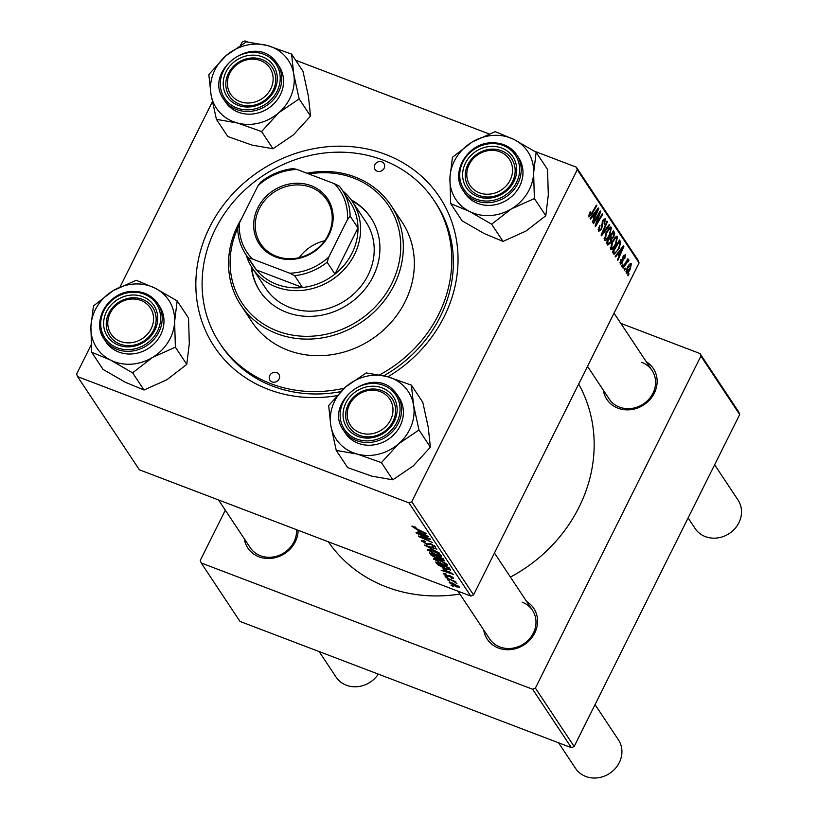 <?xml version="1.0" encoding="UTF-8"?>
<svg xmlns="http://www.w3.org/2000/svg" width="818" height="818" viewBox="0 0 818 818"><rect width="100%" height="100%" fill="white"/><g stroke="black" fill="none" stroke-linecap="round" stroke-linejoin="round"><path stroke-width="1.23" d="M646.23 361.679A27.894 25.031 146.4 0 1 653.142 395.247A27.894 25.031 146.4 0 1 618.009 408.182A27.894 25.031 146.4 0 1 603.316 390.155M587.518 366.341L609.154 398.959A25.757 23.108 -33.6 0 0 619.461 407.108A25.757 23.108 -33.6 0 0 648.909 399.194A25.757 23.108 -33.6 0 0 652.079 370.493A25.757 23.108 -33.6 0 0 641.772 362.343M526.649 601.527A27.894 25.031 146.4 0 1 533.561 635.105A27.894 25.031 146.4 0 1 498.418 648.03A27.894 25.031 146.4 0 1 483.724 630.003M457.968 591.179L489.573 638.817A25.757 23.108 -33.6 0 0 499.87 646.956A25.757 23.108 -33.6 0 0 529.328 639.042A25.757 23.108 -33.6 0 0 532.487 610.34A25.757 23.108 -33.6 0 0 522.191 602.191M298.141 530.289A27.894 25.031 146.4 0 1 258.999 556.813A27.894 25.031 146.4 0 1 244.306 538.786M218.549 499.962L250.155 547.59A25.757 23.108 -33.6 0 0 260.451 555.739A25.757 23.108 -33.6 0 0 296.545 529.675M336.781 395.687A135.195 121.299 146.4 0 1 268.355 389.388A135.195 121.299 146.4 0 1 209.653 227.199A135.195 121.299 146.4 0 1 385.523 154.387A135.195 121.299 146.4 0 1 458.039 258.069A135.195 121.299 146.4 0 1 387.947 376.781M379.736 374.808A128.763 115.522 -33.6 0 0 434.235 200.707A128.763 115.522 -33.6 0 0 382.732 159.98A128.763 115.522 -33.6 0 0 235.461 199.551A128.763 115.522 -33.6 0 0 219.653 343.079L221.218 345.441A128.763 115.522 -33.6 0 0 272.721 386.168A128.763 115.522 -33.6 0 0 340.585 391.679M328.335 541.792A148.078 132.853 -33.6 0 0 386.423 586.946A148.078 132.853 -33.6 0 0 459.89 594.072M510.422 577.079A148.078 132.853 -33.6 0 0 578.674 384.082M247.731 41.963L244.94 40.9L242.148 42.055L240.604 45.154M212.363 101.8L120.093 286.862M91.166 344.879L76.626 374.041L77.557 376.617L139.377 469.798L470.769 596.056L408.949 502.876L77.557 376.617M434.102 558.51L433.714 559.277C433.417 558.213 434.879 558.295 438.09 559.522L444.368 562.477L447.426 564.87C447.722 565.964 446.209 565.862 442.886 564.573L433.581 558.735M447.426 564.87L447.558 565.422M442.906 568.929L453.683 574.502L441.158 570.299L444.205 570.882L443.059 568.612M412.333 526.076L412.057 526.639L415.411 527.099L415.963 527.743L413.611 527.252L426.618 533.704L416.607 529.379L411.935 526.209M413.847 526.475L413.611 527.252M422.16 540.35L421.74 541.209C421.117 540.115 422.2 540.105 425.012 541.179L425.554 541.823L423.724 541.23L423.284 541.833L426.209 543.786L430.892 543.858L435.38 546.721L432.671 546.894L431.873 546.158L433.847 546.117L431.352 544.461L426.72 544.41L421.536 540.524M423.949 540.8L423.284 541.833M435.38 546.721L435.544 547.303M434.358 545.688L433.949 546.506L434.133 545.534M439.511 553.142L424.399 545.033L436.863 549.154L426.556 546.199L439.511 553.142M427.998 549.328L427.62 550.085C427.323 549.021 428.785 549.103 431.996 550.34L438.264 553.295L441.321 555.678C441.628 556.782 440.115 556.68 436.792 555.381L427.477 549.543M441.321 555.678L441.464 556.24M453.295 586.496L450.963 585.085L453.295 586.496M444.46 560.841L436.158 558.193L431.045 555.064L429.583 552.845L443.233 558.745L444.45 560.872M417.804 531.097L428.581 536.669L416.055 532.467L419.102 533.05L417.957 530.78M425.166 537.232L416.434 533.029L430.094 538.939L430.493 539.553L420.483 536.915L432.446 542.487L418.785 536.588L418.387 535.974L428.376 538.592L425.34 536.884M443.765 573.213L443.417 573.899L445.892 573.817L446.444 574.451L444.624 574.379L446.577 575.688L449.961 575.739L453.458 577.968L451.454 578.183L450.902 577.549L452.252 577.498L449.818 576.158L447.068 576.301L443.264 573.367M444.859 573.449L444.624 574.379M453.458 577.968L453.601 578.49M452.64 577.16L452.334 577.774L452.477 577.048M450.544 569.952L446.188 569.205L437.661 564.676L435.677 562.038L449.327 567.937L450.514 570.074M449.665 582.273L449.368 582.866L452.242 582.937L459.491 587.058L456.413 586.884L449.256 582.436M449.777 581.189L447.446 579.768L449.777 581.189M450.34 579.86L445.963 577.549L455.892 581.833L454.225 581.526L456.884 583.531L450.514 579.512M447.201 577.314L444.869 575.892L447.201 577.314M615.882 244.367C613.817 248.519 612.028 250.247 610.504 249.541L612.058 241.995L615.443 236.975L617.518 236.647L615.882 244.367L615.32 244.153M617.089 236.279L616.537 236.269M617.825 254.04L615.596 256.924L615.187 256.3L623.398 245.809L623.868 246.515L617.856 260.328L617.478 259.746L619.124 256.003L617.15 253.784M588.715 215.052L589.635 215.41L591.353 213.702L596.404 205.124L596.792 205.707L591.567 214.592L588.848 216.893L590.156 211.75L589.768 215.533L588.694 215.124M598.152 229.551L599.308 229.991L601.138 228.928L602.713 220.41L605.473 218.488L604.512 224.173L604.696 220.001L603.142 220.901L601.588 229.377L598.52 231.474L599.584 225.349L599.625 230.277L598.142 229.715M604.696 220.001L603.336 219.326M609.696 225.154L601.578 235.788L601.097 235.063L607.038 221.157L607.426 221.739L602.324 233.651L609.277 224.531L609.696 225.154L609.011 224.889M609.788 235.175C607.723 239.337 605.933 241.054 604.41 240.349L605.964 232.803L609.349 227.782L611.414 227.455L609.788 235.175L609.216 234.96M610.995 227.087L610.443 227.087M629.062 273.948L628.05 275.686L627.662 275.114L628.674 273.365L629.062 273.948L628.469 273.723M639.083 262.915L577.263 169.735L576.332 167.158L638.152 260.339L639.083 262.915L473.561 594.901L470.769 596.056M577.263 169.735L411.74 501.72L473.561 594.901M610.831 242.619L607.754 245.093L606.281 242.874L613.408 230.758L614.747 233.15L613.776 236.872L611.69 239.296L610.831 242.619L610.259 242.404M592.723 216.208L590.494 219.091L590.085 218.467L598.295 207.976L598.766 208.682L592.753 222.496L592.375 221.913L594.021 218.171L592.048 215.952M597.886 216.269L593.52 223.641L593.132 223.058L600.269 210.952L600.668 211.555L596.199 224.214L602.232 213.907L602.621 214.49L595.494 226.617L595.085 226.003L599.543 213.355L597.886 216.269L597.273 216.034M619.921 262.66L622.038 262.302L623.183 256.157L625.33 254.664L624.758 258.856L624.717 255.819L623.326 257.353L622.478 262.762L620.208 264.163L620.985 259.398L621.036 263.191L619.911 262.772M624.717 255.819L623.653 255.339M613.889 254.153L612.375 252.067L619.502 239.94L620.801 242.2L619.032 248.59L614.206 254.275L613.459 253.703M630.269 269.05C628.705 272.271 627.334 273.631 626.159 273.13L627.13 267.977C628.745 264.613 630.157 263.202 631.353 263.744L630.269 269.05L629.707 268.836M625.545 268.641L624.523 270.369L624.144 269.797L625.156 268.048L625.545 268.641L624.942 268.416M627.999 261.351L623.05 268.161L622.672 267.578L627.856 258.754L628.234 259.337L627.161 261.157L628.848 259.96L628.93 260.697L628.04 261.944L627.784 261.279M622.968 264.766L621.946 266.494L621.568 265.922L622.58 264.173L622.968 264.766L622.375 264.531M576.332 167.158L534.553 151.248M488.98 133.886L295.646 60.225M383.908 375.728A128.763 115.522 -33.6 0 0 435.81 203.069L434.235 200.707M225.318 510.166L200.277 560.402L201.208 562.978L239.981 621.414L571.363 747.672L532.6 689.237L201.208 562.978M700.903 356.096L699.973 353.529L738.746 411.965L739.676 414.532L700.903 356.096L535.391 688.081L574.154 746.517L571.363 747.672M739.676 414.532L574.154 746.517M699.973 353.529L620.811 323.355M532.6 689.237L535.391 688.081M408.949 502.876L411.74 501.72M612.498 232.302L614.747 233.15M613.214 236.658L613.776 236.872M610.504 238.846L611.69 239.296M612.958 232.752L610.739 236.535L612.253 237.864L613.367 236.351L613.612 233.733L612.365 232.527M610.146 236.31L610.739 236.535M609.809 236.872L612.253 237.864M609.911 237.946L607.498 242.046L608.725 243.662L606.353 242.762L608.623 243.621L610.463 242.005L610.719 239.163L609.308 237.721M606.905 241.811L607.498 242.046M608.306 228.928L609.144 229.244L606.312 233.447L605.453 239.081L604.124 238.57M605.76 233.232L606.312 233.447M604.124 238.457L605.197 238.866C606.445 239.214 607.876 237.752 609.471 234.459L610.647 228.958L608.94 228.181M610.647 228.958L609.144 229.244M606.884 221.535L607.426 221.739M601.782 233.447L602.324 233.651M599.492 225.553L600.044 225.758M599.287 225.972L599.839 226.177M598.612 227.608L599.185 227.833M604.093 223.672L604.655 223.887M602.58 220.686L603.142 220.901M602.068 222.046L602.702 222.281M601.015 229.163L601.588 229.377M590.044 211.934L590.627 212.159M589.461 213.028L590.023 213.242M596.199 205.482L596.792 205.707M590.964 214.367L591.567 214.592M597.978 208.386L598.766 208.682M596.128 211.882L593.694 214.991L594.737 216.566L597.764 209.674L596.128 211.882L595.443 211.627M593.009 214.735L593.694 214.991M597.15 209.439L597.764 209.674M592.304 215.635L594.737 216.566M600.054 211.32L600.668 211.555M602.017 214.265L602.621 214.49M598.98 213.14L599.543 213.355M620.893 259.592L621.455 259.797M623.613 255.4L624.39 255.697M623.111 256.31L623.674 256.525M622.774 257.138L623.326 257.353M622.457 260.492L623.142 260.748M621.905 262.547L622.478 262.762M623.081 246.218L623.868 246.515M621.23 249.715L618.797 252.823L619.829 254.398L622.866 247.506L621.23 249.715L620.545 249.459M618.111 252.568L618.797 252.823M622.253 247.271L622.866 247.506M617.406 253.468L619.829 254.398M618.664 241.382L620.801 242.2M618.469 248.375L619.032 248.59M618.469 241.719L619.062 241.944L613.592 251.228L614.737 252.578L612.559 251.75M612.999 251.003L613.592 251.228M612.733 251.453L614.083 251.964C615.269 253.161 616.803 251.811 618.694 247.936L619.983 243.723L619.062 241.944M614.41 238.11L615.238 238.427L612.406 242.629L611.557 248.273L610.218 247.762M611.854 242.425L612.406 242.629M610.228 247.649L611.291 248.058C612.549 248.406 613.97 246.934 615.576 243.652L616.741 238.15L615.034 237.373M616.741 238.15L615.238 238.427M625.944 271.637L626.752 271.944L629.891 268.478L630.75 264.909L629.451 264.337M630.75 264.909L627.59 268.406L626.895 272.067L625.934 271.699M627.028 268.192L627.59 268.406M627.641 259.112L628.234 259.337M626.578 260.932L627.161 261.157M627.927 260.308L628.93 260.697M431.7 553.766L431.045 555.064M442.027 558.643L437.763 556.802L441.577 559.89L442.681 559.624L442.19 558.295M443.131 558.704L442.886 560.115L443.428 559.042M436.168 556.107L431.567 554.123L432.722 555.79L435.81 557.641L436.976 557.334L436.342 555.77M437.507 556.271L437.18 557.876L437.886 556.434M437.569 553.357L432.313 550.882L429.174 550.708L436.546 554.86L439.787 555.085L437.753 552.988M440.084 554.481L439.879 555.453L440.288 554.645M429.481 549.532L429.174 550.708M419.593 532.078L419.102 533.05M423.908 534.226L419.532 531.986L420.575 533.551L426.873 535.698L424.072 533.898M449.184 575.483L448.591 576.67M444.695 569.911L444.205 570.882M449.01 572.058L444.634 569.819L445.677 571.383L451.976 573.53L449.174 571.731M437.241 562.712L436.761 563.674M438.049 563.899L437.661 564.676M448.121 567.825L437.661 563.305L445.882 568.663L448.939 569.308L448.284 567.487M449.491 568.183L448.939 569.308M443.663 562.549L438.417 560.074L435.268 559.901L442.65 564.052L445.882 564.267L443.847 562.181M446.188 563.674L445.984 564.645L446.383 563.827M435.575 558.714L435.268 559.901M458.632 586.199L458.336 586.782L452.763 583.571L450.554 583.326L456.035 586.312L458.52 586.117M450.82 582.457L450.554 583.326M479.45 192.823A23.61 21.176 -33.6 0 0 510.156 180.103A23.61 21.176 -33.6 0 0 499.91 151.79A23.61 21.176 -33.6 0 0 469.195 164.5A23.61 21.176 -33.6 0 0 479.45 192.823M501.362 150.716A25.757 23.108 146.4 0 1 511.659 158.856A25.757 23.108 146.4 0 1 508.499 187.557A25.757 23.108 146.4 0 1 479.041 195.471A25.757 23.108 146.4 0 1 468.745 187.332A25.757 23.108 146.4 0 1 471.904 158.631A25.757 23.108 146.4 0 1 501.362 150.716M688.112 517.958L695.085 528.469A25.757 23.108 -33.6 0 0 705.382 536.618A25.757 23.108 -33.6 0 0 734.84 528.704A25.757 23.108 -33.6 0 0 738 499.992L714.635 464.777M558.571 742.795L575.504 768.317A25.757 23.108 -33.6 0 0 585.8 776.466A25.757 23.108 -33.6 0 0 615.259 768.552A25.757 23.108 -33.6 0 0 618.418 739.85L595.044 704.625M359.869 432.671A23.61 21.176 -33.6 0 0 390.575 419.961A23.61 21.176 -33.6 0 0 380.319 391.638A23.61 21.176 -33.6 0 0 349.613 404.348A23.61 21.176 -33.6 0 0 359.869 432.671M381.781 390.564A25.757 23.108 146.4 0 1 392.078 398.703A25.757 23.108 146.4 0 1 388.918 427.415A25.757 23.108 146.4 0 1 359.46 435.329A25.757 23.108 146.4 0 1 349.163 427.18A25.757 23.108 146.4 0 1 352.323 398.478A25.757 23.108 146.4 0 1 381.781 390.564M260.492 60.573A23.61 21.176 -33.6 0 0 229.776 73.283A23.61 21.176 -33.6 0 0 240.032 101.596A23.61 21.176 -33.6 0 0 270.738 88.886A23.61 21.176 -33.6 0 0 260.492 60.573M239.623 104.254A25.757 23.108 146.4 0 1 229.326 96.115A25.757 23.108 146.4 0 1 232.486 67.403A25.757 23.108 146.4 0 1 261.944 59.489A25.757 23.108 146.4 0 1 272.241 67.638A25.757 23.108 146.4 0 1 269.081 96.34A25.757 23.108 146.4 0 1 239.623 104.254M140.9 300.421A23.61 21.176 -33.6 0 0 110.195 313.13A23.61 21.176 -33.6 0 0 120.44 341.454A23.61 21.176 -33.6 0 0 151.156 328.734A23.61 21.176 -33.6 0 0 140.9 300.421M120.041 344.102A25.757 23.108 146.4 0 1 109.735 335.963A25.757 23.108 146.4 0 1 112.904 307.261A25.757 23.108 146.4 0 1 142.352 299.347A25.757 23.108 146.4 0 1 152.659 307.486A25.757 23.108 146.4 0 1 149.5 336.188A25.757 23.108 146.4 0 1 120.041 344.102M319.143 651.578L336.075 677.1A25.757 23.108 -33.6 0 0 346.382 685.239A25.757 23.108 -33.6 0 0 378.305 674.114M511.373 208.907A43.19 38.753 146.4 0 1 490.238 215.543A43.19 38.753 146.4 0 1 469.512 211.443L491.628 224.204L511.373 208.907L534.369 198.529L533.633 172.935L536.148 152.25L514.031 139.489L495.187 131.637L472.18 142.015L452.436 157.312L449.92 177.997L450.657 203.59L469.512 211.443A43.19 38.753 146.4 0 1 449.92 177.997A43.19 38.753 146.4 0 1 472.18 142.015A43.19 38.753 146.4 0 1 514.031 139.489A43.19 38.753 146.4 0 1 533.633 172.935A43.19 38.753 -33.6 0 1 511.373 208.907M488.683 198.191A27.894 25.031 146.4 0 1 462.64 173.937A27.894 25.031 146.4 0 1 490.677 146.412A27.894 25.031 146.4 0 1 516.71 170.665A27.894 25.031 146.4 0 1 488.683 198.191M491.117 149.193A25.757 23.108 -33.6 0 0 468.724 162.997A25.757 23.108 -33.6 0 0 468.745 187.332A25.757 23.108 -33.6 0 0 489.287 196.995A25.757 23.108 -33.6 0 0 511.679 183.191A25.757 23.108 -33.6 0 0 511.659 158.856A25.757 23.108 -33.6 0 0 491.117 149.193M490.626 205.338A32.188 28.886 -33.6 0 0 518.622 188.089A32.188 28.886 -33.6 0 0 518.602 157.669L516.812 154.98A32.188 28.886 146.4 0 1 516.843 185.41A32.188 28.886 146.4 0 1 488.847 202.649A32.188 28.886 146.4 0 1 463.172 190.574L464.951 193.263A32.188 28.886 -33.6 0 0 490.626 205.338M536.148 152.25L547.559 169.449L548.305 195.042L545.78 215.727L526.035 231.024L503.039 241.402L491.628 224.204M545.78 215.727L534.369 198.529M503.039 241.402L484.184 233.549L462.068 220.788L450.657 203.59M411.393 385.135L422.804 402.323L428.223 427.2L430.391 447.17L418.98 429.982L413.56 405.094L411.393 385.135L387.18 376.566L366.239 372.926L345.82 386.791L328.662 405.564L330.82 425.534L336.249 450.411L357.2 454.062A43.19 38.753 146.4 0 1 339.654 443.581A43.19 38.753 146.4 0 1 330.82 425.534A43.19 38.753 146.4 0 1 345.82 386.791A43.19 38.753 146.4 0 1 387.18 376.566A43.19 38.753 146.4 0 1 413.56 405.094A43.19 38.753 146.4 0 1 398.56 443.837L418.98 429.982M349.071 430.411A27.894 25.031 146.4 0 1 353.059 393.734A27.894 25.031 146.4 0 1 391.116 393.898A27.894 25.031 146.4 0 1 387.129 430.585A27.894 25.031 146.4 0 1 349.071 430.411M390.022 396.086A25.757 23.108 -33.6 0 0 356.331 394.767A25.757 23.108 -33.6 0 0 349.163 427.18A25.757 23.108 -33.6 0 0 351.219 429.798A25.757 23.108 -33.6 0 0 384.9 431.127A25.757 23.108 -33.6 0 0 392.078 398.703A25.757 23.108 -33.6 0 0 390.022 396.086M347.936 436.383A32.188 28.886 -33.6 0 0 390.043 438.039A32.188 28.886 -33.6 0 0 399.01 397.517L397.231 394.828A32.188 28.886 146.4 0 1 388.264 435.35A32.188 28.886 146.4 0 1 346.157 433.693A32.188 28.886 146.4 0 1 343.58 430.421L345.37 433.111A32.188 28.886 -33.6 0 0 347.936 436.383M430.391 447.17L413.233 465.953L392.814 479.808L371.863 476.168L347.65 467.61L336.249 450.411M392.814 479.808L381.403 462.62L398.56 443.837A43.19 38.753 -33.6 0 1 357.2 454.062L381.403 462.62M267.353 45.501A43.19 38.753 146.4 0 1 284.899 55.972A43.19 38.753 146.4 0 1 293.723 74.019L291.556 54.06L267.353 45.501L246.402 41.851L225.983 55.716L208.825 74.499L210.993 94.459L216.412 119.346L237.363 122.986L261.576 131.545L278.723 112.772L299.143 98.906L293.723 74.019A43.19 38.753 146.4 0 1 278.723 112.772A43.19 38.753 146.4 0 1 237.363 122.986A43.19 38.753 146.4 0 1 210.993 94.459A43.19 38.753 146.4 0 1 225.983 55.716A43.19 38.753 -33.6 0 1 267.353 45.501M271.279 62.822A27.894 25.031 146.4 0 1 267.292 99.51A27.894 25.031 146.4 0 1 229.244 99.346A27.894 25.031 146.4 0 1 233.222 62.659A27.894 25.031 146.4 0 1 271.279 62.822M231.382 98.733A25.757 23.108 -33.6 0 0 265.073 100.052A25.757 23.108 -33.6 0 0 272.241 67.638A25.757 23.108 -33.6 0 0 270.185 65.021A25.757 23.108 -33.6 0 0 236.494 63.692A25.757 23.108 -33.6 0 0 229.326 96.115A25.757 23.108 -33.6 0 0 231.382 98.733M223.754 99.356L225.533 102.035A32.188 28.886 -33.6 0 0 228.099 105.307A32.188 28.886 -33.6 0 0 270.216 106.964A32.188 28.886 -33.6 0 0 279.173 66.442L277.394 63.763A32.188 28.886 146.4 0 1 268.427 104.275A32.188 28.886 146.4 0 1 226.32 102.628A32.188 28.886 146.4 0 1 223.754 99.356C202.823 71.452 252.65 33.518 274.797 60.46L277.394 63.763A32.188 28.886 146.4 0 0 274.828 60.491M299.143 98.906L310.554 116.095L308.386 96.135L302.967 71.248L291.556 54.06M310.554 116.095L293.396 134.878L272.977 148.743L261.576 131.545M272.977 148.743L252.026 145.103L227.823 136.534L216.412 119.346M177.148 300.881L188.549 318.069L189.295 343.672L186.78 364.358L167.036 379.654L144.029 390.022L125.174 382.18L103.068 369.419L91.657 352.221L110.512 360.073L132.628 372.834L152.363 357.538L175.369 347.159L174.623 321.566L177.148 300.881L155.031 288.12L136.177 280.267L113.17 290.646A43.19 38.753 146.4 0 1 134.305 284.01A43.19 38.753 146.4 0 1 155.031 288.12A43.19 38.753 146.4 0 1 174.623 321.566A43.19 38.753 146.4 0 1 152.363 357.538A43.19 38.753 146.4 0 1 110.512 360.073A43.19 38.753 146.4 0 1 90.91 326.627L91.657 352.221M131.667 295.042A27.894 25.031 146.4 0 1 157.71 319.296A27.894 25.031 146.4 0 1 129.684 346.822A27.894 25.031 146.4 0 1 103.641 322.568A27.894 25.031 146.4 0 1 131.667 295.042M130.277 345.625A25.757 23.108 -33.6 0 0 152.68 331.822A25.757 23.108 -33.6 0 0 152.659 307.486A25.757 23.108 -33.6 0 0 132.117 297.824A25.757 23.108 -33.6 0 0 109.714 311.617A25.757 23.108 -33.6 0 0 109.735 335.963A25.757 23.108 -33.6 0 0 130.277 345.625M132.138 291.535A32.188 28.886 146.4 0 1 157.813 303.611C151.78 295.134 143.181 291.075 132.015 291.443C108.334 291.791 90.992 321.413 104.162 339.204L105.951 341.893A32.188 28.886 -33.6 0 0 131.626 353.969A32.188 28.886 -33.6 0 0 159.622 336.719A32.188 28.886 -33.6 0 0 159.592 306.3L157.813 303.611A32.188 28.886 146.4 0 1 157.833 334.03A32.188 28.886 146.4 0 1 129.837 351.28A32.188 28.886 146.4 0 1 104.162 339.204A32.188 28.886 146.4 0 1 104.08 308.887A32.188 28.886 146.4 0 1 131.903 291.556M113.17 290.646L93.436 305.942L90.91 326.627A43.19 38.753 -33.6 0 1 113.17 290.646M186.78 364.358L175.369 347.159M144.029 390.022L132.628 372.834M381.801 161.852A5.368 4.816 -33.6 0 0 375.666 163.498A5.368 4.816 -33.6 0 0 375.012 169.479A5.368 4.816 -33.6 0 0 377.159 171.177A5.368 4.816 -33.6 0 0 383.294 169.531A5.368 4.816 -33.6 0 0 383.949 163.549A5.368 4.816 -33.6 0 0 381.801 161.852M381.311 170.982A5.368 4.816 146.4 0 1 382.885 169.939M276.729 372.599A5.368 4.816 -33.6 0 0 270.594 374.255A5.368 4.816 -33.6 0 0 269.93 380.237A5.368 4.816 -33.6 0 0 272.077 381.924A5.368 4.816 -33.6 0 0 278.212 380.278A5.368 4.816 -33.6 0 0 278.877 374.296A5.368 4.816 -33.6 0 0 276.729 372.599M276.239 381.74A5.368 4.816 146.4 0 1 277.813 380.697M251.177 266.3A66.524 59.683 -33.6 0 0 259.981 291.3A66.524 59.683 -33.6 0 0 286.586 312.333A66.524 59.683 -33.6 0 0 362.681 291.893A66.524 59.683 -33.6 0 0 370.851 217.741A66.524 59.683 -33.6 0 0 351.249 199.909M251.709 267.159A66.524 59.683 -33.6 0 0 260.247 291.689M237.752 228.232A87.986 78.937 -33.6 0 0 277.292 330.983A87.986 78.937 -33.6 0 0 391.75 283.601A87.986 78.937 -33.6 0 0 353.54 178.048A87.986 78.937 -33.6 0 0 308.877 173.978M306.903 173.222A90.133 80.87 146.4 0 1 354.992 176.974A90.133 80.87 146.4 0 1 391.045 205.471A90.133 80.87 146.4 0 1 379.981 305.942A90.133 80.87 146.4 0 1 276.883 333.642A90.133 80.87 146.4 0 1 240.84 305.134A90.133 80.87 146.4 0 1 241.801 218.232M240.84 305.134L251.842 321.719A90.133 80.87 -33.6 0 0 287.885 350.227A90.133 80.87 -33.6 0 0 390.984 322.527A90.133 80.87 -33.6 0 0 402.047 222.056L391.045 205.471M219.653 343.079A128.763 115.522 -33.6 0 0 271.147 383.795A128.763 115.522 -33.6 0 0 344.194 388.223M342.701 190.839A60.092 53.916 146.4 0 1 352.384 201.555L366.014 222.087A60.092 53.916 146.4 0 1 358.632 289.061A60.092 53.916 146.4 0 1 289.899 307.527A60.092 53.916 146.4 0 1 265.87 288.529L252.251 267.997A60.092 53.916 146.4 0 1 246.146 254.909M371.106 218.13A66.524 59.683 -33.6 0 0 351.832 200.727M257.854 207.803A40.992 36.779 146.4 0 1 311.167 185.727A40.992 36.779 146.4 0 1 328.969 234.899A40.992 36.779 146.4 0 1 275.646 256.975A40.992 36.779 146.4 0 1 257.854 207.803M328.171 234.95A39.704 35.624 -33.6 0 0 326.811 199.878A39.704 35.624 -33.6 0 0 292.302 185.257A39.704 35.624 -33.6 0 0 259.286 208.702A39.704 35.624 -33.6 0 0 260.645 243.774A39.704 35.624 -33.6 0 0 295.145 258.396A39.704 35.624 -33.6 0 0 328.171 234.95M324.623 240.789A39.704 35.624 -33.6 0 0 299.194 257.66M352.384 201.555A60.092 53.916 146.4 0 1 354.45 254.633A60.092 53.916 146.4 0 1 304.46 290.124A60.092 53.916 146.4 0 1 252.251 267.997M252.476 259.02L248.59 258.13A57.945 51.984 146.4 0 1 245.656 254.173L253.508 266.014A57.945 51.984 -33.6 0 0 256.443 269.971A57.945 51.984 -33.6 0 0 302.507 287.517A57.945 51.984 -33.6 0 0 334.971 274.081A57.945 51.984 -33.6 0 0 352.057 253.14A57.945 51.984 -33.6 0 0 357.977 227.936A57.945 51.984 -33.6 0 0 350.073 201.954L342.221 190.103A57.945 51.984 146.4 0 1 350.114 216.095L347.394 219.725A55.798 50.062 -33.6 0 0 334.347 183.682L297.108 169.49A55.798 50.062 -33.6 0 0 258.028 185.676L239.429 222.977A55.798 50.062 -33.6 0 0 252.476 259.02L289.715 273.202A55.798 50.062 -33.6 0 0 328.795 257.026L347.394 219.725M328.795 257.026L327.118 262.23L334.971 274.081L357.977 227.936L350.114 216.095M248.59 258.13L256.443 269.971L302.507 287.517L294.644 275.676L289.715 273.202M245.656 254.173A57.945 51.984 146.4 0 1 237.752 228.181L239.429 222.977M258.028 185.676L260.758 182.046A57.945 51.984 146.4 0 1 293.222 168.6L297.108 169.49M334.347 183.682L339.276 186.156A57.945 51.984 146.4 0 1 342.221 190.103M327.118 262.23A57.945 51.984 146.4 0 1 294.644 275.676M612.907 231.617L614.349 232.169M606.516 242.476L608.214 243.12M603.336 229.827L603.899 230.042M601.711 224.265L602.682 224.633M598.183 217.026L598.715 217.23M596.751 221.167L597.273 221.371M622.488 258.386L623.214 258.672M619.011 240.789L620.422 241.32M624.523 264.418L625.136 264.654M430.186 543.602L429.634 544.706M449.634 575.627L449.297 576.312M449.092 567.835L448.673 568.663M491.137 142.905A32.188 28.886 146.4 0 1 516.812 154.98C510.78 146.504 502.18 142.444 491.015 142.813C467.344 143.17 449.992 172.782 463.172 190.574M488.581 200.983A30.9 27.73 -33.6 0 0 519.624 170.492A30.9 27.73 -33.6 0 0 490.78 143.631A30.9 27.73 -33.6 0 0 459.736 174.111A30.9 27.73 -33.6 0 0 488.581 200.983M394.665 391.556A32.188 28.886 146.4 0 1 397.231 394.828L394.634 391.525C372.487 364.593 322.66 402.528 343.58 430.421M346.812 432.385A30.9 27.73 -33.6 0 0 388.959 432.569A30.9 27.73 -33.6 0 0 393.376 391.924A30.9 27.73 -33.6 0 0 351.229 391.75A30.9 27.73 -33.6 0 0 346.812 432.385M273.539 60.859A30.9 27.73 -33.6 0 0 231.392 60.675A30.9 27.73 -33.6 0 0 226.975 101.309A30.9 27.73 -33.6 0 0 269.132 101.493A30.9 27.73 -33.6 0 0 273.539 60.859M131.78 292.261A30.9 27.73 -33.6 0 0 100.726 322.742A30.9 27.73 -33.6 0 0 129.571 349.613A30.9 27.73 -33.6 0 0 160.625 319.122A30.9 27.73 -33.6 0 0 131.78 292.261M611.833 237.915L609.686 237.097M423.141 541.352L423.489 540.657M614.032 313.161L652.079 370.493M532.487 610.34L494.45 553.009"/></g></svg>
